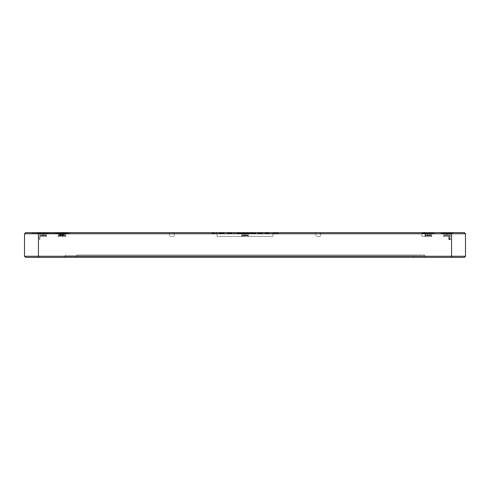 <?xml version="1.0" encoding="UTF-8"?>
<svg xmlns="http://www.w3.org/2000/svg" width="490" height="490" viewBox="0 0 490 490"><rect width="100%" height="100%" fill="white"/><g stroke="black" fill="none" stroke-linecap="round" stroke-linejoin="round"><path stroke-width="0.37" stroke-dasharray="2.45 1.84" d="M76.636 254.947L413.364 254.947L76.636 254.947L76.636 255.878L65.36 255.878L65.36 254.947L65.36 255.878L63.872 257.36L426.129 257.36L63.872 257.36L65.36 255.878L413.364 255.878L76.636 255.878L76.636 257.36L76.636 254.947M424.64 254.947L413.364 254.947L424.64 254.947L424.64 255.878L424.64 254.947M217.125 236.364L272.875 236.364L217.125 236.364L217.125 233.755L272.875 233.755L217.125 233.755L216.01 232.64L273.99 232.64L216.01 232.64M421.902 236.364L425.473 236.364L421.902 236.364L425.473 236.364L421.902 236.364L425.473 236.364L421.902 236.364L425.473 236.364L421.902 236.364L425.473 236.364L421.902 236.364L425.473 236.364L421.902 236.364L425.473 236.364L421.902 236.364L425.473 236.364L421.902 236.364L425.473 236.364L421.902 236.364L425.473 236.364L421.902 236.364L425.473 236.364L421.902 236.364L425.473 236.364L421.902 236.364L425.473 236.364L421.902 236.364L425.473 236.364L421.902 236.364L425.473 236.364L421.902 236.364L425.473 236.364L421.902 236.364L425.473 236.364L421.902 236.364L425.473 236.364L421.902 236.364L421.902 233.007L425.473 233.007L421.902 233.007L421.902 236.364L421.902 233.007L425.473 233.007L421.902 233.007L425.473 233.007L421.902 233.007L421.902 236.364L421.902 233.007L425.473 233.007L421.902 233.007L425.473 233.007L421.902 233.007L421.902 236.364L421.902 233.007L425.473 233.007L421.902 233.007L425.473 233.007L421.902 233.007L425.473 233.007L421.902 233.007L421.902 236.364L421.902 233.007L425.473 233.007L421.902 233.007L425.473 233.007L421.902 233.007L421.902 236.364L421.902 233.007L425.473 233.007L421.902 233.007L425.473 233.007L421.902 233.007L421.902 236.364L421.902 233.007L425.473 233.007L421.902 233.007L425.473 233.007L421.902 233.007L421.902 236.364L421.902 233.007L425.473 233.007L421.902 233.007L425.473 233.007L421.902 233.007L421.902 236.364L421.902 233.007L425.473 233.007L421.902 233.007L425.473 233.007L421.902 233.007L421.902 236.364M65.789 236.364L62.224 236.364L65.789 236.364L62.224 236.364L65.789 236.364L65.789 233.007L62.224 233.007L65.789 233.007L65.789 236.364M170.079 236.364L174.22 236.364L170.079 236.364M316.405 236.364L320.54 236.364L316.405 236.364M424.64 255.878L413.364 255.878L424.64 255.878L426.129 257.36L424.64 255.878M55.866 233.277L67.461 233.277L55.866 233.277L67.461 233.277L55.866 233.277L55.309 232.64L68.018 232.64L55.309 232.64L68.018 232.64L55.309 232.64L55.866 233.277M62.438 233.277L65.531 233.277L62.438 233.277L62.065 235.402L62.438 233.277L62.065 235.402L60.736 235.402L62.591 235.402L62.879 233.277L62.591 235.402L63.872 235.402L63.945 233.277L63.872 235.402L64.515 235.402L65.452 233.277L64.515 235.402L62.065 235.402L62.438 233.277M60.895 233.277L57.802 233.277L60.895 233.277L61.268 235.402L60.895 233.277M59.462 235.402L60.736 235.402L58.818 235.402L59.462 235.402L59.388 233.277L59.462 235.402M58.818 235.402L57.881 233.277L58.818 235.402M60.736 235.402L60.454 233.277L60.736 235.402M239.2 233.277L250.8 233.277L239.2 233.277L250.8 233.277L239.2 233.277L238.642 232.64L251.358 232.64L251.413 233.197L255.872 233.197L251.413 233.197L251.364 232.64L251.689 232.64L251.413 233.197L251.364 232.64L251.725 233.197L252.032 232.64L238.642 232.64L251.358 232.64L238.642 232.64L239.2 233.277M245.772 233.277L248.865 233.277L245.772 233.277L245.398 235.402L245.772 233.277L245.398 235.402L244.075 235.402L245.398 235.402L245.772 233.277L246.213 233.277L241.135 233.277L244.228 233.277L244.602 235.402L244.228 233.277L241.215 233.277L242.152 235.402L244.075 235.402L242.127 235.402L241.215 233.277L242.152 235.402L241.215 233.277L245.772 233.277L245.398 235.402L245.925 235.402L246.213 233.277L247.279 233.277L246.213 233.277L245.925 235.402L247.205 235.402L247.279 233.277L248.785 233.277L247.848 235.402L248.785 233.277L247.279 233.277L247.205 235.402L247.873 235.402L245.398 235.402L245.772 233.277L245.398 235.402L244.602 235.402L244.228 233.277L244.602 235.402L244.228 233.277L244.602 235.402L244.075 235.402L243.787 233.277L244.075 235.402L243.787 233.277L244.075 235.402L242.795 235.402L242.721 233.277L242.795 235.402L242.721 233.277L242.795 235.402L242.152 235.402L244.602 235.402L244.228 233.277L244.602 235.402L245.925 235.402L246.213 233.277L245.925 235.402L245.398 235.402L245.772 233.277M441.116 233.277L452.717 233.277L441.116 233.277L440.559 232.64L453.274 232.64L440.559 232.64M447.689 233.277L450.782 233.277L447.689 233.277L447.315 235.402L447.689 233.277L447.315 235.402L445.992 235.402L447.848 235.402L448.13 233.277L447.848 235.402L449.122 235.402L449.195 233.277L449.122 235.402L449.765 235.402L450.702 233.277L449.765 235.402L447.315 235.402L447.689 233.277M446.145 233.277L443.052 233.277L446.145 233.277L446.519 235.402L446.145 233.277M444.712 235.402L445.992 235.402L444.069 235.402L444.712 235.402L444.638 233.277L444.712 235.402M444.069 235.402L443.132 233.277L444.069 235.402M445.992 235.402L445.704 233.277L445.992 235.402M422.539 233.277L434.134 233.277L422.539 233.277L434.134 233.277L422.539 233.277L421.982 232.64L434.691 232.64L421.982 232.64L434.691 232.64L421.982 232.64L422.539 233.277M429.105 233.277L432.198 233.277L429.105 233.277L428.732 235.402L429.105 233.277L428.732 235.402L427.409 235.402L428.732 235.402L429.105 233.277L429.546 233.277L424.469 233.277L427.562 233.277L427.935 235.402L427.562 233.277L424.548 233.277L425.485 235.402L427.409 235.402L425.461 235.402L424.548 233.277L425.485 235.402L424.548 233.277L429.105 233.277L428.732 235.402L429.265 235.402L429.546 233.277L430.612 233.277L429.546 233.277L429.265 235.402L430.538 235.402L430.612 233.277L432.119 233.277L431.182 235.402L432.119 233.277L430.612 233.277L430.538 235.402L431.206 235.402L428.732 235.402L429.105 233.277L428.732 235.402L427.935 235.402L427.562 233.277L427.935 235.402L427.562 233.277L427.935 235.402L427.409 235.402L427.121 233.277L427.409 235.402L427.121 233.277L427.409 235.402L426.129 235.402L426.055 233.277L426.129 235.402L426.055 233.277L426.129 235.402L425.485 235.402L427.935 235.402L427.562 233.277L427.935 235.402L429.265 235.402L429.546 233.277L429.265 235.402L428.732 235.402L429.105 233.277M316.405 232.64L320.54 232.64L316.405 232.64M170.079 232.64L174.22 232.64L170.079 232.64M451.566 257.36L464.385 257.36L465.5 256.246L451.566 256.246L451.566 257.36L25.615 257.36L24.5 256.246L451.566 256.246L451.566 233.755L24.5 233.755L24.5 256.246M65.789 233.007L62.224 233.007L65.789 233.007L66.162 232.64L61.85 232.64L66.162 232.64L61.85 232.64L62.224 233.007L61.85 232.64L66.162 232.64L65.789 233.007M24.5 233.755L25.615 232.64L464.385 232.64L465.5 233.755L465.5 256.246M465.5 233.755L451.566 233.755L451.566 232.64M227.293 233.197L232.046 233.197L227.293 233.197L227.231 232.64L227.293 233.197M227.354 232.64L227.336 233.197L227.666 232.64L227.354 232.64M227.666 232.64L227.63 233.197L227.666 232.64L228.285 232.64L227.666 232.64M228.285 232.64L228.254 233.197L228.285 232.64L228.891 232.64L228.285 232.64M228.891 232.64L228.879 233.197L228.891 232.64L230.11 232.64L228.891 232.64M230.11 232.64L230.122 233.197L230.11 232.64L230.717 232.64L230.11 232.64M230.717 232.64L230.741 233.197L230.717 232.64L231.323 232.64L230.717 232.64M231.323 232.64L231.366 233.197L231.641 232.64L231.323 232.64M231.641 232.64L231.684 233.197L231.641 232.64M231.948 232.64L231.997 233.197L231.948 232.64M227.544 232.64L227.231 232.64L227.587 233.197L227.544 232.64L228.193 232.64L227.544 232.64M228.193 232.64L228.224 233.197L228.193 232.64L228.855 232.64L228.193 232.64M228.855 232.64L228.861 233.197L228.855 232.64L230.147 232.64L228.855 232.64M230.147 232.64L230.135 233.197L230.147 232.64L230.808 232.64L230.147 232.64M230.808 232.64L230.778 233.197L230.808 232.64L231.452 232.64L230.808 232.64M231.452 232.64L231.415 233.197L231.764 232.64L231.452 232.64M231.764 232.64L231.721 233.197L232.095 232.64L231.764 232.64M232.095 232.64L232.046 233.197L232.095 232.64M234.722 232.64L234.796 233.197L234.226 233.197L234.851 233.197L234.165 233.197L234.502 232.64L234.796 233.197M234.293 232.64L234.226 233.197M234.097 232.64L234.918 232.64L234.097 232.64L234.165 233.197M234.502 232.64L234.502 233.197L234.502 232.64M234.918 232.64L234.851 233.197M251.456 233.197L255.823 233.197L251.456 233.197L255.823 233.197L251.456 233.197L251.505 232.64L251.768 233.197L251.811 232.64L252.074 233.197L252.099 232.64L253.018 232.64L253.012 233.197L253.018 232.64L255.774 232.64L255.823 233.197L255.774 232.64L251.505 232.64L251.456 233.197L251.505 232.64L251.768 233.197L251.811 232.64L252.074 233.197L252.099 232.64L253.018 232.64L253.012 233.197L253.018 232.64L255.774 232.64L255.823 233.197L255.774 232.64L251.505 232.64L251.456 233.197M252.032 232.64L252.056 233.197L252.032 232.64L252.785 232.64L251.689 232.64L251.725 233.197L251.689 232.64L252.056 233.197L252.032 232.64L252.999 232.64L252.032 232.64M252.785 232.64L252.938 233.197M252.999 232.64L253.005 233.197L252.999 232.64L255.915 232.64L252.999 232.64M255.915 232.64L255.872 233.197L255.915 232.64M260.178 232.64L260.208 233.197L261.868 233.197L258.579 233.197L262.744 233.197L257.703 233.197L260.208 233.197L260.227 232.64L261.801 232.64L261.868 233.197L261.856 232.64L257.642 232.64L257.703 233.197M261.801 232.64L258.653 232.64L258.579 233.197L258.598 232.64L261.856 232.64M258.653 232.64L260.227 232.64M260.276 232.64L260.239 233.197M262.805 232.64L262.744 233.197M262.689 232.64L262.714 233.197M257.642 232.64L258.598 232.64M257.764 232.64L257.74 233.197M264.943 233.197L269.316 233.197L264.943 233.197L264.992 232.64L265.255 233.197L265.298 232.64L265.574 233.197L265.617 232.64L266.223 232.64L266.193 233.197L266.223 232.64L267.136 232.64L267.13 233.197L267.136 232.64L269.267 232.64L269.316 233.197L269.267 232.64L264.992 232.64L264.943 233.197M264.851 232.64L264.9 233.197L269.359 233.197L264.9 233.197L265.176 232.64L264.851 232.64M265.176 232.64L265.219 233.197L265.488 232.64L265.176 232.64M265.488 232.64L265.525 233.197L265.488 232.64L266.15 232.64L265.488 232.64M266.15 232.64L266.174 233.197L266.15 232.64L267.117 232.64L266.15 232.64M267.117 232.64L267.124 233.197L267.117 232.64L269.408 232.64L267.117 232.64M269.408 232.64L269.359 233.197L269.408 232.64M273.053 233.197L278.093 233.197L273.053 233.197L272.991 232.64L278.155 232.64L272.991 232.64M273.114 232.64L273.083 233.197M275.57 232.64L275.57 233.197M278.032 232.64L278.057 233.197M278.155 232.64L278.093 233.197M275.643 232.64L275.613 233.197M275.496 232.64L275.533 233.197M271.754 232.64L271.846 233.197L271.754 232.64M271.895 232.64L271.846 233.197L271.895 232.64M243.291 233.197L248.283 233.197L243.291 233.197L243.334 232.64L243.604 233.197L243.646 232.64L243.922 233.197L243.959 232.64L244.577 232.64L244.547 233.197L244.577 232.64L245.178 232.64L245.172 233.197L245.178 232.64L246.403 232.64L246.415 233.197L246.403 232.64L247.003 232.64L247.034 233.197L247.003 232.64L247.615 232.64L247.652 233.197L247.615 232.64L247.977 233.197L248.24 232.64L248.283 233.197L248.24 232.64L243.334 232.64L243.291 233.197M243.199 232.64L243.242 233.197L248.338 233.197L243.242 233.197L243.518 232.64L243.199 232.64M243.518 232.64L243.567 233.197L243.836 232.64L243.518 232.64M243.836 232.64L243.879 233.197L243.836 232.64L244.486 232.64L243.836 232.64M244.486 232.64L244.51 233.197L244.486 232.64L245.141 232.64L244.486 232.64M245.141 232.64L245.153 233.197L245.141 232.64L246.439 232.64L245.141 232.64M246.439 232.64L246.427 233.197L246.439 232.64L247.095 232.64L246.439 232.64M247.095 232.64L247.07 233.197L247.095 232.64L247.744 232.64L247.095 232.64M247.744 232.64L247.701 233.197L248.056 232.64L247.744 232.64M248.056 232.64L248.014 233.197L248.387 232.64L248.056 232.64M248.387 232.64L248.338 233.197L248.387 232.64M236.688 233.197L241.086 233.197L236.688 233.197L236.615 232.64L238.795 232.64L236.615 232.64L236.682 233.197M238.795 232.64L238.851 233.197M236.744 232.64L236.731 233.197L236.744 232.64L238.887 232.64L236.744 232.64M238.887 232.64L238.887 233.197L238.887 232.64L241.031 232.64L238.887 232.64M241.031 232.64L241.043 233.197L241.031 232.64M241.154 232.64L241.086 233.197L241.154 232.64L238.979 232.64L241.154 232.64M238.979 232.64L238.924 233.197M219.146 233.197L224.144 233.197L219.146 233.197L219.195 232.64L219.465 233.197L219.508 232.64L219.777 233.197L219.82 232.64L220.433 232.64L220.408 233.197L220.433 232.64L221.039 232.64L221.027 233.197L224.193 233.197L220.371 233.197L221.014 233.197L221.039 232.64L222.258 232.64L222.27 233.197L222.258 232.64L222.864 232.64L222.895 233.197L222.864 232.64L223.477 232.64L223.514 233.197L223.477 232.64L223.838 233.197L224.095 232.64L224.144 233.197L224.095 232.64L219.195 232.64L219.146 233.197M219.055 232.64L219.104 233.197L220.371 233.197L219.104 233.197L219.379 232.64L219.055 232.64M219.379 232.64L219.422 233.197L219.698 232.64L219.379 232.64M219.698 232.64L219.734 233.197L219.698 232.64L220.341 232.64L219.698 232.64M220.341 232.64L220.371 233.197L220.341 232.64L221.002 232.64L220.341 232.64M221.002 232.64L221.014 233.197L221.002 232.64L222.295 232.64L221.002 232.64M222.295 232.64L222.289 233.197L222.295 232.64L222.956 232.64L222.295 232.64M222.956 232.64L222.925 233.197L222.956 232.64L223.605 232.64L222.956 232.64M223.605 232.64L223.563 233.197L223.605 232.64M223.912 232.64L223.869 233.197L224.242 232.64L223.912 232.64M224.242 232.64L224.193 233.197L224.242 232.64M211.839 232.64L211.888 233.197L216.978 233.197L211.888 233.197L211.839 232.64L216.88 232.64L211.839 232.64M211.956 232.64L211.931 233.197M214.43 232.64L214.43 233.197M216.88 232.64L216.935 233.197M217.021 232.64L216.978 233.197L217.021 232.64M214.504 232.64L214.467 233.197M214.357 232.64L214.387 233.197M421.535 232.64L425.847 232.64L421.535 232.64L425.847 232.64L421.535 232.64L425.847 232.64L421.535 232.64L425.847 232.64L421.535 232.64L425.847 232.64L421.535 232.64L425.847 232.64L421.535 232.64L425.847 232.64L421.535 232.64L425.847 232.64L421.535 232.64L425.847 232.64L421.535 232.64L425.847 232.64L421.535 232.64L425.847 232.64L421.535 232.64L425.847 232.64L421.535 232.64L425.847 232.64L421.535 232.64L425.847 232.64L421.535 232.64L425.847 232.64L421.535 232.64L425.847 232.64L421.535 232.64L425.847 232.64L421.535 232.64L425.847 232.64L421.535 232.64L421.902 233.007L421.535 232.64M31.599 232.64L70.254 232.64L31.599 232.64L32.34 233.381L69.507 233.381L70.254 232.64M36.726 232.64L49.441 232.64L36.726 232.64L37.283 233.277L48.884 233.277L37.283 233.277M33.087 232.64L68.765 232.64L33.087 232.64L32.34 233.381L69.507 233.381L68.765 232.64M251.358 232.64L250.8 233.277L251.358 232.64M49.441 232.64L48.884 233.277M434.691 232.64L434.134 233.277L434.691 232.64M68.018 232.64L67.461 233.277L68.018 232.64M453.274 232.64L452.717 233.277M247.205 235.402L247.279 233.277L247.205 235.402L245.925 235.402L247.848 235.402L248.785 233.277L247.848 235.402L247.205 235.402M430.538 235.402L430.612 233.277L430.538 235.402L429.265 235.402L431.182 235.402L432.119 233.277L431.182 235.402L430.538 235.402M425.485 235.402L424.469 233.277L425.461 235.402M63.59 233.277L64.435 233.277L63.596 235.402L63.235 235.402L63.351 233.277L63.235 235.402M63.988 233.277L65.231 233.277L64.245 235.402L63.712 235.402L63.988 233.277L63.351 233.277M63.712 235.402L62.953 235.402M60.215 233.277L58.972 233.277L59.535 235.402L60.068 235.402L60.215 233.277L61.348 233.277L61.422 235.402L60.068 235.402M62.31 233.277L63.155 233.277L62.941 235.402L62.579 235.402L62.31 233.277L61.348 233.277M62.579 235.402L61.422 235.402M62.941 235.402L63.596 235.402M63.155 233.277L64.435 233.277M59.743 233.277L58.898 233.277L59.737 235.402L60.092 235.402L59.976 233.277L60.092 235.402M59.345 233.277L58.102 233.277L59.088 235.402L59.621 235.402L59.345 233.277L59.976 233.277M59.621 235.402L60.374 235.402M59.088 235.402L59.535 235.402M58.102 233.277L58.972 233.277M64.245 235.402L59.737 235.402M65.231 233.277L64.362 233.277L63.798 235.402M63.265 235.402L63.118 233.277L64.362 233.277M61.912 235.402L61.985 233.277L63.118 233.277M60.754 235.402L61.023 233.277L61.985 233.277M60.392 235.402L60.172 233.277L61.023 233.277M60.172 233.277L58.898 233.277M43.481 235.402L43.855 233.277L43.481 235.402L42.685 235.402L42.312 233.277L39.298 233.277L40.235 235.402L39.298 233.277L44.296 233.277L42.312 233.277L42.685 235.402L42.152 235.402L41.87 233.277L42.152 235.402L40.878 235.402L40.805 233.277L40.878 235.402L42.685 235.402L42.312 233.277L42.685 235.402L44.008 235.402L44.296 233.277L45.362 233.277L44.296 233.277L44.008 235.402L43.481 235.402L43.855 233.277L43.481 235.402M45.288 235.402L45.362 233.277L46.869 233.277L45.362 233.277L45.288 235.402L44.008 235.402L45.931 235.402L46.869 233.277L45.931 235.402L45.288 235.402M448.809 239.696L448.809 236.364L448.809 239.696L448.809 236.364L443.272 236.364L448.809 236.364L443.799 236.364L448.809 236.364L448.809 239.696L450.561 239.696L448.809 239.696M448.809 237.92C450.328 238.03 450.328 238.14 448.809 238.25C450.328 238.14 450.328 238.03 448.809 237.92M449.312 237.552L449.967 237.938L449.312 238.471M448.809 239.077C450.328 239.187 450.328 239.298 448.809 239.408C450.328 239.298 450.328 239.187 448.809 239.077M449.312 238.71L449.967 239.102L449.312 239.635M448.809 237.773C450.328 237.883 450.328 237.993 448.809 238.103C450.328 237.993 450.328 237.883 448.809 237.773M448.809 238.936C450.328 239.047 450.328 239.157 448.809 239.267C450.328 239.157 450.328 239.047 448.809 238.936M448.809 237.087L449.857 236.995L449.312 237.313M443.272 236.364L443.272 235.757L450.561 235.757L443.272 235.757L443.799 236.364M448.809 236.995L449.483 236.995L448.809 236.995M449.483 236.995L450.561 235.757L450.561 239.696M431.978 236.364L424.689 236.364L431.978 236.364L424.689 236.364L431.978 236.364L431.978 235.757L424.689 235.757L431.978 235.757L424.689 235.757L425.216 236.364L431.451 236.364L425.216 236.364L431.451 236.364L425.216 236.364L424.689 235.757L431.978 235.757L431.978 236.364M65.311 235.757L58.022 235.757L65.311 235.757L65.311 236.364L58.022 236.364L65.311 236.364L58.022 236.364L65.311 236.364L65.311 235.757L58.022 235.757L65.311 235.757L64.784 236.364L58.549 236.364L64.784 236.364L58.549 236.364L64.784 236.364L65.311 235.757M248.644 236.364L241.356 236.364L248.644 236.364L241.356 236.364L248.644 236.364L248.644 235.757L241.356 235.757L248.644 235.757L241.356 235.757L241.882 236.364L248.118 236.364L241.882 236.364L248.118 236.364L241.882 236.364L241.356 235.757L248.644 235.757L248.644 236.364M58.022 235.757L58.549 236.364L58.022 235.757L58.022 236.364L58.022 235.757M39.984 236.364L39.984 239.696L39.984 236.364L46.728 236.364L39.984 236.364M39.984 239.696L39.439 239.696L39.984 239.696M39.439 239.696L39.439 235.757L46.728 235.757L39.439 235.757L39.984 236.388M46.201 236.364L46.728 235.757L46.728 236.364M413.364 255.878L413.364 257.36L413.364 255.878M38.434 232.64L38.434 257.36M64.539 235.402L65.531 233.277M58.794 235.402L57.802 233.277M247.873 235.402L248.865 233.277L247.873 235.402M242.127 235.402L241.135 233.277L242.127 235.402M449.789 235.402L450.782 233.277M444.044 235.402L443.052 233.277M431.206 235.402L432.198 233.277L431.206 235.402M315.781 232.64L315.781 236.364L315.781 232.64M320.54 232.64L320.54 236.364L320.54 232.64M169.46 232.64L169.46 236.364L169.46 232.64M174.22 232.64L174.22 236.364L174.22 232.64M425.473 233.007L425.473 236.364L425.473 233.007L425.473 236.364L425.473 233.007L425.473 236.364L425.473 233.007L425.473 236.364L425.473 233.007L425.847 232.64L425.473 233.007L425.847 232.64L425.473 233.007L425.847 232.64L425.473 233.007L425.847 232.64L425.473 233.007L425.847 232.64L425.473 233.007L425.473 236.364L425.473 233.007L425.847 232.64L425.473 233.007L425.473 236.364L425.473 233.007L425.847 232.64L425.473 233.007L425.473 236.364L425.473 233.007L425.847 232.64L425.473 233.007L425.473 236.364L425.473 233.007L425.847 232.64L425.473 233.007L425.473 236.364L425.473 233.007M62.224 236.364L62.224 233.007L62.224 236.364M272.875 236.364L272.875 233.755L273.99 232.64M40.211 235.402L39.218 233.277M45.956 235.402L46.948 233.277M431.451 236.364L431.978 235.757L431.451 236.364M424.689 236.364L424.689 235.757L424.689 236.364M248.118 236.364L248.644 235.757L248.118 236.364M241.356 236.364L241.356 235.757L241.356 236.364"/><path stroke-width="0.73" d="M38.434 232.64L38.434 233.755L24.5 233.755L25.615 232.64L464.385 232.64L465.5 233.755L465.5 256.246L464.385 257.36L25.615 257.36L24.5 256.246L38.434 256.246L38.434 257.36M465.5 256.246L38.434 256.246L38.434 233.755L465.5 233.755M24.5 233.755L24.5 256.246M451.566 232.64L451.566 257.36"/></g></svg>
